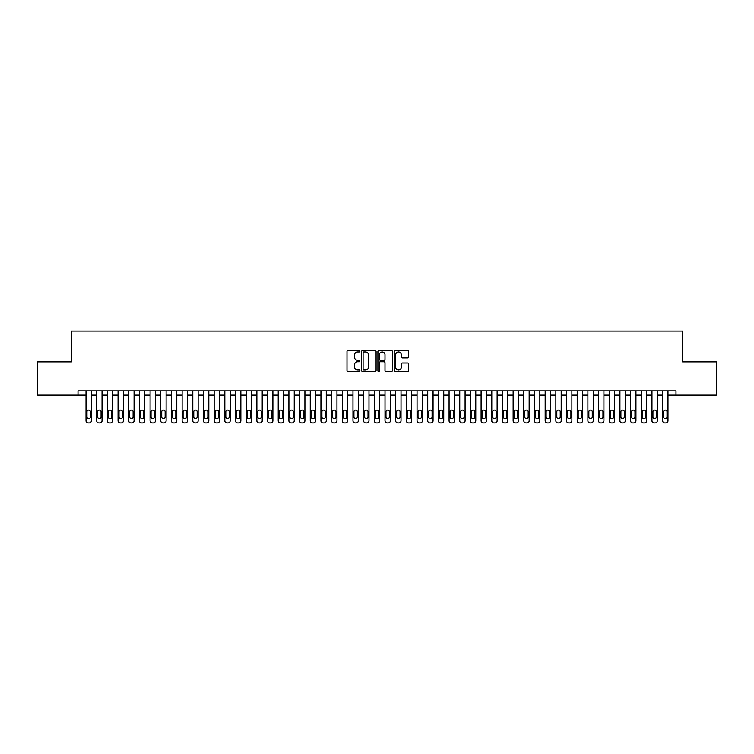 <?xml version="1.0" encoding="UTF-8"?>
<svg xmlns="http://www.w3.org/2000/svg" width="754" height="754" viewBox="0 0 754 754"><rect width="100%" height="100%" fill="white"/><g stroke="black" fill="none" stroke-linecap="round" stroke-linejoin="round"><path stroke-width="1.13" d="M359.912 351.232A0.735 0.735 0 0 0 359.177 350.497L348.046 350.497A1.046 1.046 0 0 0 347 351.553L347 370.412A1.046 1.046 0 0 0 348.046 371.468L359.177 371.468A0.735 0.735 0 0 0 359.912 370.732A0.735 0.735 0 0 0 359.177 369.997L357.745 369.997A3.355 3.355 0 0 1 354.389 366.642L354.389 365.068A3.355 3.355 0 0 1 357.745 361.713L359.177 361.713A0.735 0.735 0 0 0 359.912 360.987A0.735 0.735 0 0 0 359.177 360.252L357.745 360.252A3.355 3.355 0 0 1 354.389 356.896L354.389 355.322A3.355 3.355 0 0 1 357.745 351.967L359.177 351.967A0.735 0.735 0 0 0 359.912 351.232M407.631 357.886A1.046 1.046 0 0 0 408.677 356.84L408.677 351.553A1.046 1.046 0 0 0 407.631 350.497L395.266 350.497A1.046 1.046 0 0 0 394.219 351.553L394.219 370.412A1.046 1.046 0 0 0 395.266 371.468L407.631 371.468A1.046 1.046 0 0 0 408.677 370.412L408.677 364.022A1.046 1.046 0 0 0 407.631 362.976L402.334 362.976A1.046 1.046 0 0 0 401.288 364.022L401.288 367.189A2.799 2.799 0 0 1 398.489 369.997A2.799 2.799 0 0 1 395.68 367.189L395.68 354.776A2.799 2.799 0 0 1 398.489 351.967A2.799 2.799 0 0 1 401.288 354.776L401.288 356.84A1.046 1.046 0 0 0 402.334 357.886L407.631 357.886M667.978 395.153L675.989 395.153L675.989 390.883L78.011 390.883L78.011 395.153L86.022 395.153L86.022 420.779A2.139 2.139 179.3 0 0 88.152 422.919L89.226 422.919A2.139 2.139 179.3 0 0 91.357 420.779L91.357 390.883M675.989 395.153L716.3 395.153L716.3 361.835L682.502 361.835L682.502 331.081L71.498 331.081L71.498 361.835L37.7 361.835L37.7 395.153L78.011 395.153M376.086 351.553A1.046 1.046 0 0 0 375.03 350.497L362.665 350.497A1.046 1.046 0 0 0 361.618 351.553L361.618 370.412A1.046 1.046 0 0 0 362.665 371.468L375.03 371.468A1.046 1.046 0 0 0 376.086 370.412L376.086 351.553M378.97 350.497L391.335 350.497A1.046 1.046 0 0 1 392.382 351.553L392.382 370.412A1.046 1.046 0 0 1 391.335 371.468L386.039 371.468A1.046 1.046 0 0 1 384.992 370.412L384.992 362.768A1.046 1.046 0 0 0 383.946 361.713L380.431 361.713A1.046 1.046 0 0 0 379.385 362.768L379.385 370.732A0.735 0.735 0 0 1 378.649 371.468A0.735 0.735 0 0 1 377.914 370.732L377.914 351.553A1.046 1.046 0 0 1 378.97 350.497M91.357 395.153L96.7 395.153L96.7 420.779A2.139 2.139 179.3 0 0 98.831 422.919L99.905 422.919A2.139 2.139 179.3 0 0 102.035 420.779L102.035 390.883M102.035 395.153L107.379 395.153L107.379 420.779A2.139 2.139 179.3 0 0 109.509 422.919L110.574 422.919A2.139 2.139 179.3 0 0 112.714 420.779L112.714 390.883M112.714 395.153L118.058 395.153L118.058 420.779A2.139 2.139 179.3 0 0 120.188 422.919L121.253 422.919A2.139 2.139 179.3 0 0 123.392 420.779L123.392 390.883M123.392 395.153L128.736 395.153L128.736 420.779A2.139 2.139 179.3 0 0 130.866 422.919L131.931 422.919A2.139 2.139 179.3 0 0 134.071 420.779L134.071 390.883M134.071 395.153L139.415 395.153L139.415 420.779A2.139 2.139 179.3 0 0 141.545 422.919L142.61 422.919A2.139 2.139 179.3 0 0 144.749 420.779L144.749 390.883M144.749 395.153L150.084 395.153L150.084 420.779A2.139 2.139 179.3 0 0 152.223 422.919L153.288 422.919A2.139 2.139 179.3 0 0 155.428 420.779L155.428 390.883M155.428 395.153L160.762 395.153L160.762 420.779A2.139 2.139 179.3 0 0 162.902 422.919L163.967 422.919A2.139 2.139 179.3 0 0 166.106 420.779L166.106 390.883M166.106 395.153L171.441 395.153L171.441 420.779A2.139 2.139 179.3 0 0 173.58 422.919L174.645 422.919A2.139 2.139 179.3 0 0 176.785 420.779L176.785 390.883M176.785 395.153L182.119 395.153L182.119 420.779A2.139 2.139 179.3 0 0 184.259 422.919L185.324 422.919A2.139 2.139 179.3 0 0 187.463 420.779L187.463 390.883M187.463 395.153L192.798 395.153L192.798 420.779A2.139 2.139 179.3 0 0 194.937 422.919L196.002 422.919A2.139 2.139 179.3 0 0 198.142 420.779L198.142 390.883M198.142 395.153L203.476 395.153L203.476 420.779A2.139 2.139 179.3 0 0 205.616 422.919L206.681 422.919A2.139 2.139 179.3 0 0 208.82 420.779L208.82 390.883M208.82 395.153L214.155 395.153L214.155 420.779A2.139 2.139 179.3 0 0 216.294 422.919L217.359 422.919A2.139 2.139 179.3 0 0 219.499 420.779L219.499 390.883M219.499 395.153L224.833 395.153L224.833 420.779A2.139 2.139 179.3 0 0 226.973 422.919L228.038 422.919A2.139 2.139 179.3 0 0 230.177 420.779L230.177 390.883M230.177 395.153L235.512 395.153L235.512 420.779A2.139 2.139 179.3 0 0 237.651 422.919L238.716 422.919A2.139 2.139 179.3 0 0 240.856 420.779L240.856 390.883M240.856 395.153L246.19 395.153L246.19 420.779A2.139 2.139 179.3 0 0 248.33 422.919L249.395 422.919A2.139 2.139 179.3 0 0 251.534 420.779L251.534 390.883M251.534 395.153L256.869 395.153L256.869 420.779A2.139 2.139 179.3 0 0 259.008 422.919L260.073 422.919A2.139 2.139 179.3 0 0 262.213 420.779L262.213 390.883M262.213 395.153L267.547 395.153L267.547 420.779A2.139 2.139 179.3 0 0 269.687 422.919L270.752 422.919A2.139 2.139 179.3 0 0 272.891 420.779L272.891 390.883M272.891 395.153L278.226 395.153L278.226 420.779A2.139 2.139 179.3 0 0 280.365 422.919L281.43 422.919A2.139 2.139 179.3 0 0 283.57 420.779L283.57 390.883M283.57 395.153L288.905 395.153L288.905 420.779A2.139 2.139 179.3 0 0 291.044 422.919L292.109 422.919A2.139 2.139 179.3 0 0 294.248 420.779L294.248 390.883M294.248 395.153L299.583 395.153L299.583 420.779A2.139 2.139 179.3 0 0 301.723 422.919L302.788 422.919A2.139 2.139 179.3 0 0 304.918 420.779L304.918 390.883M304.918 395.153L310.262 395.153L310.262 420.779A2.139 2.139 179.3 0 0 312.401 422.919L313.466 422.919A2.139 2.139 179.3 0 0 315.596 420.779L315.596 390.883M315.596 395.153L320.94 395.153L320.94 420.779A2.139 2.139 179.3 0 0 323.08 422.919L324.145 422.919A2.139 2.139 179.3 0 0 326.275 420.779L326.275 390.883M326.275 395.153L331.619 395.153L331.619 420.779A2.139 2.139 179.3 0 0 333.749 422.919L334.823 422.919A2.139 2.139 179.3 0 0 336.953 420.779L336.953 390.883M336.953 395.153L342.297 395.153L342.297 420.779A2.139 2.139 179.3 0 0 344.427 422.919L345.502 422.919A2.139 2.139 179.3 0 0 347.632 420.779L347.632 390.883M347.632 395.153L352.976 395.153L352.976 420.779A2.139 2.139 179.3 0 0 355.106 422.919L356.18 422.919A2.139 2.139 179.3 0 0 358.31 420.779L358.31 390.883M358.31 395.153L363.654 395.153L363.654 420.779A2.139 2.139 179.3 0 0 365.784 422.919L366.859 422.919A2.139 2.139 179.3 0 0 368.989 420.779L368.989 390.883M368.989 395.153L374.333 395.153L374.333 420.779A2.139 2.139 179.3 0 0 376.463 422.919L377.537 422.919A2.139 2.139 179.3 0 0 379.667 420.779L379.667 390.883M379.667 395.153L385.011 395.153L385.011 420.779A2.139 2.139 179.3 0 0 387.141 422.919L388.216 422.919A2.139 2.139 179.3 0 0 390.346 420.779L390.346 390.883M390.346 395.153L395.69 395.153L395.69 420.779A2.139 2.139 179.3 0 0 397.82 422.919L398.894 422.919A2.139 2.139 179.3 0 0 401.024 420.779L401.024 390.883M401.024 395.153L406.368 395.153L406.368 420.779A2.139 2.139 179.3 0 0 408.498 422.919L409.573 422.919A2.139 2.139 179.3 0 0 411.703 420.779L411.703 390.883M411.703 395.153L417.047 395.153L417.047 420.779A2.139 2.139 179.3 0 0 419.177 422.919L420.251 422.919A2.139 2.139 179.3 0 0 422.381 420.779L422.381 390.883M422.381 395.153L427.725 395.153L427.725 420.779A2.139 2.139 179.3 0 0 429.855 422.919L430.92 422.919A2.139 2.139 179.3 0 0 433.06 420.779L433.06 390.883M433.06 395.153L438.404 395.153L438.404 420.779A2.139 2.139 179.3 0 0 440.534 422.919L441.599 422.919A2.139 2.139 179.3 0 0 443.738 420.779L443.738 390.883M443.738 395.153L449.082 395.153L449.082 420.779A2.139 2.139 179.3 0 0 451.212 422.919L452.277 422.919A2.139 2.139 179.3 0 0 454.417 420.779L454.417 390.883M454.417 395.153L459.752 395.153L459.752 420.779A2.139 2.139 179.3 0 0 461.891 422.919L462.956 422.919A2.139 2.139 179.3 0 0 465.095 420.779L465.095 390.883M465.095 395.153L470.43 395.153L470.43 420.779A2.139 2.139 179.3 0 0 472.57 422.919L473.635 422.919A2.139 2.139 179.3 0 0 475.774 420.779L475.774 390.883M475.774 395.153L481.109 395.153L481.109 420.779A2.139 2.139 179.3 0 0 483.248 422.919L484.313 422.919A2.139 2.139 179.3 0 0 486.453 420.779L486.453 390.883M486.453 395.153L491.787 395.153L491.787 420.779A2.139 2.139 179.3 0 0 493.927 422.919L494.992 422.919A2.139 2.139 179.3 0 0 497.131 420.779L497.131 390.883M497.131 395.153L502.466 395.153L502.466 420.779A2.139 2.139 179.3 0 0 504.605 422.919L505.67 422.919A2.139 2.139 179.3 0 0 507.81 420.779L507.81 390.883M507.81 395.153L513.144 395.153L513.144 420.779A2.139 2.139 179.3 0 0 515.284 422.919L516.349 422.919A2.139 2.139 179.3 0 0 518.488 420.779L518.488 390.883M518.488 395.153L523.823 395.153L523.823 420.779A2.139 2.139 179.3 0 0 525.962 422.919L527.027 422.919A2.139 2.139 179.3 0 0 529.167 420.779L529.167 390.883M529.167 395.153L534.501 395.153L534.501 420.779A2.139 2.139 179.3 0 0 536.641 422.919L537.706 422.919A2.139 2.139 179.3 0 0 539.845 420.779L539.845 390.883M539.845 395.153L545.18 395.153L545.18 420.779A2.139 2.139 179.3 0 0 547.319 422.919L548.384 422.919A2.139 2.139 179.3 0 0 550.524 420.779L550.524 390.883M550.524 395.153L555.858 395.153L555.858 420.779A2.139 2.139 179.3 0 0 557.998 422.919L559.063 422.919A2.139 2.139 179.3 0 0 561.202 420.779L561.202 390.883M561.202 395.153L566.537 395.153L566.537 420.779A2.139 2.139 179.3 0 0 568.676 422.919L569.741 422.919A2.139 2.139 179.3 0 0 571.881 420.779L571.881 390.883M571.881 395.153L577.215 395.153L577.215 420.779A2.139 2.139 179.3 0 0 579.355 422.919L580.42 422.919A2.139 2.139 179.3 0 0 582.559 420.779L582.559 390.883M582.559 395.153L587.894 395.153L587.894 420.779A2.139 2.139 179.3 0 0 590.033 422.919L591.098 422.919A2.139 2.139 179.3 0 0 593.238 420.779L593.238 390.883M593.238 395.153L598.572 395.153L598.572 420.779A2.139 2.139 179.3 0 0 600.712 422.919L601.777 422.919A2.139 2.139 179.3 0 0 603.916 420.779L603.916 390.883M603.916 395.153L609.251 395.153L609.251 420.779A2.139 2.139 179.3 0 0 611.39 422.919L612.455 422.919A2.139 2.139 179.3 0 0 614.585 420.779L614.585 390.883M614.585 395.153L619.929 395.153L619.929 420.779A2.139 2.139 179.3 0 0 622.069 422.919L623.134 422.919A2.139 2.139 179.3 0 0 625.264 420.779L625.264 390.883M625.264 395.153L630.608 395.153L630.608 420.779A2.139 2.139 179.3 0 0 632.747 422.919L633.812 422.919A2.139 2.139 179.3 0 0 635.942 420.779L635.942 390.883M635.942 395.153L641.286 395.153L641.286 420.779A2.139 2.139 179.3 0 0 643.426 422.919L644.491 422.919A2.139 2.139 179.3 0 0 646.621 420.779L646.621 390.883M646.621 395.153L651.965 395.153L651.965 420.779A2.139 2.139 179.3 0 0 654.095 422.919L655.169 422.919A2.139 2.139 179.3 0 0 657.299 420.779L657.299 390.883M657.299 395.153L662.643 395.153L662.643 420.779A2.139 2.139 179.3 0 0 664.774 422.919L665.848 422.919A2.139 2.139 179.3 0 0 667.978 420.779L667.978 390.883M363.824 351.967A0.735 0.735 0 0 0 363.089 352.702L363.089 369.262A0.735 0.735 0 0 0 363.824 369.997L365.341 369.997A3.355 3.355 0 0 0 368.697 366.642L368.697 355.322A3.355 3.355 0 0 0 365.341 351.967L363.824 351.967M384.992 354.823A2.799 2.799 0 0 0 382.184 352.024A2.799 2.799 0 0 0 379.385 354.823L379.385 359.196A1.046 1.046 0 0 0 380.431 360.252L383.946 360.252A1.046 1.046 0 0 0 384.992 359.196L384.992 354.823M86.983 416.934A1.706 1.706 0.7 0 0 88.689 418.649A1.706 1.706 0.7 0 0 90.395 416.934A1.706 1.706 -0.7 0 1 88.689 418.649A1.706 1.706 -0.7 0 1 86.983 416.934L86.983 411.807A1.706 1.706 -0.7 0 1 88.689 410.101A1.706 1.706 -0.7 0 1 90.395 411.807A1.706 1.706 0.7 0 0 88.689 410.101A1.706 1.706 0.7 0 0 86.983 411.807M86.022 390.883L86.022 420.779M90.395 411.807L90.395 416.934M97.662 416.934A1.706 1.706 0.7 0 0 99.368 418.649A1.706 1.706 0.7 0 0 101.074 416.934A1.706 1.706 -0.7 0 1 99.368 418.649A1.706 1.706 -0.7 0 1 97.662 416.934L97.662 411.807A1.706 1.706 -0.7 0 1 99.368 410.101A1.706 1.706 -0.7 0 1 101.074 411.807A1.706 1.706 0.7 0 0 99.368 410.101A1.706 1.706 0.7 0 0 97.662 411.807M108.34 416.934A1.706 1.706 0.7 0 0 110.046 418.649A1.706 1.706 0.7 0 0 111.752 416.934A1.706 1.706 -0.7 0 1 110.046 418.649A1.706 1.706 -0.7 0 1 108.34 416.934L108.34 411.807A1.706 1.706 -0.7 0 1 110.046 410.101A1.706 1.706 -0.7 0 1 111.752 411.807A1.706 1.706 0.7 0 0 110.046 410.101A1.706 1.706 0.7 0 0 108.34 411.807M96.7 390.883L96.7 420.779M101.074 411.807L101.074 416.934M107.379 390.883L107.379 420.779M111.752 411.807L111.752 416.934M119.019 416.934A1.706 1.706 0.7 0 0 120.725 418.649A1.706 1.706 0.7 0 0 122.431 416.934A1.706 1.706 -0.7 0 1 120.725 418.649A1.706 1.706 -0.7 0 1 119.019 416.934L119.019 411.807A1.706 1.706 -0.7 0 1 120.725 410.101A1.706 1.706 -0.7 0 1 122.431 411.807A1.706 1.706 0.7 0 0 120.725 410.101A1.706 1.706 0.7 0 0 119.019 411.807M129.697 416.934A1.706 1.706 0.7 0 0 131.403 418.649A1.706 1.706 0.7 0 0 133.109 416.934A1.706 1.706 -0.7 0 1 131.403 418.649A1.706 1.706 -0.7 0 1 129.697 416.934L129.697 411.807A1.706 1.706 -0.7 0 1 131.403 410.101A1.706 1.706 -0.7 0 1 133.109 411.807A1.706 1.706 0.7 0 0 131.403 410.101A1.706 1.706 0.7 0 0 129.697 411.807M118.058 390.883L118.058 420.779M122.431 411.807L122.431 416.934M128.736 390.883L128.736 420.779M133.109 411.807L133.109 416.934M140.367 416.934A1.706 1.706 0.7 0 0 142.082 418.649A1.706 1.706 0.7 0 0 143.788 416.934A1.706 1.706 -0.7 0 1 142.082 418.649A1.706 1.706 -0.7 0 1 140.367 416.934L140.367 411.807A1.706 1.706 -0.7 0 1 142.082 410.101A1.706 1.706 -0.7 0 1 143.788 411.807A1.706 1.706 0.7 0 0 142.082 410.101A1.706 1.706 0.7 0 0 140.367 411.807M139.415 390.883L139.415 420.779M143.788 411.807L143.788 416.934M151.045 416.934A1.706 1.706 0.7 0 0 152.76 418.649A1.706 1.706 0.7 0 0 154.466 416.934A1.706 1.706 -0.7 0 1 152.76 418.649A1.706 1.706 -0.7 0 1 151.045 416.934L151.045 411.807A1.706 1.706 -0.7 0 1 152.76 410.101A1.706 1.706 -0.7 0 1 154.466 411.807A1.706 1.706 0.7 0 0 152.76 410.101A1.706 1.706 0.7 0 0 151.045 411.807M150.084 390.883L150.084 420.779M154.466 411.807L154.466 416.934M161.724 416.934A1.706 1.706 0.7 0 0 163.439 418.649A1.706 1.706 0.7 0 0 165.145 416.934A1.706 1.706 -0.7 0 1 163.439 418.649A1.706 1.706 -0.7 0 1 161.724 416.934L161.724 411.807A1.706 1.706 -0.7 0 1 163.439 410.101A1.706 1.706 -0.7 0 1 165.145 411.807A1.706 1.706 0.7 0 0 163.439 410.101A1.706 1.706 0.7 0 0 161.724 411.807M160.762 390.883L160.762 420.779M165.145 411.807L165.145 416.934M172.402 416.934A1.706 1.706 0.7 0 0 174.117 418.649A1.706 1.706 0.7 0 0 175.823 416.934A1.706 1.706 -0.7 0 1 174.117 418.649A1.706 1.706 -0.7 0 1 172.402 416.934L172.402 411.807A1.706 1.706 -0.7 0 1 174.117 410.101A1.706 1.706 -0.7 0 1 175.823 411.807A1.706 1.706 0.7 0 0 174.117 410.101A1.706 1.706 0.7 0 0 172.402 411.807M171.441 390.883L171.441 420.779M175.823 411.807L175.823 416.934M183.081 416.934A1.706 1.706 0.7 0 0 184.796 418.649A1.706 1.706 0.7 0 0 186.502 416.934A1.706 1.706 -0.7 0 1 184.796 418.649A1.706 1.706 -0.7 0 1 183.081 416.934L183.081 411.807A1.706 1.706 -0.7 0 1 184.796 410.101A1.706 1.706 -0.7 0 1 186.502 411.807A1.706 1.706 0.7 0 0 184.796 410.101A1.706 1.706 0.7 0 0 183.081 411.807M182.119 390.883L182.119 420.779M186.502 411.807L186.502 416.934M193.759 416.934A1.706 1.706 0.7 0 0 195.475 418.649A1.706 1.706 0.7 0 0 197.18 416.934A1.706 1.706 -0.7 0 1 195.475 418.649A1.706 1.706 -0.7 0 1 193.759 416.934L193.759 411.807A1.706 1.706 -0.7 0 1 195.475 410.101A1.706 1.706 -0.7 0 1 197.18 411.807A1.706 1.706 0.7 0 0 195.475 410.101A1.706 1.706 0.7 0 0 193.759 411.807M192.798 390.883L192.798 420.779M197.18 411.807L197.18 416.934M204.438 416.934A1.706 1.706 0.7 0 0 206.153 418.649A1.706 1.706 0.7 0 0 207.859 416.934A1.706 1.706 -0.7 0 1 206.153 418.649A1.706 1.706 -0.7 0 1 204.438 416.934L204.438 411.807A1.706 1.706 -0.7 0 1 206.153 410.101A1.706 1.706 -0.7 0 1 207.859 411.807A1.706 1.706 0.7 0 0 206.153 410.101A1.706 1.706 0.7 0 0 204.438 411.807M203.476 390.883L203.476 420.779M207.859 411.807L207.859 416.934M215.116 416.934A1.706 1.706 0.7 0 0 216.832 418.649A1.706 1.706 0.7 0 0 218.537 416.934A1.706 1.706 -0.7 0 1 216.832 418.649A1.706 1.706 -0.7 0 1 215.116 416.934L215.116 411.807A1.706 1.706 -0.7 0 1 216.832 410.101A1.706 1.706 -0.7 0 1 218.537 411.807A1.706 1.706 0.7 0 0 216.832 410.101A1.706 1.706 0.7 0 0 215.116 411.807M214.155 390.883L214.155 420.779M218.537 411.807L218.537 416.934M225.795 416.934A1.706 1.706 0.7 0 0 227.501 418.649A1.706 1.706 0.7 0 0 229.216 416.934A1.706 1.706 -0.7 0 1 227.501 418.649A1.706 1.706 -0.7 0 1 225.795 416.934L225.795 411.807A1.706 1.706 -0.7 0 1 227.501 410.101A1.706 1.706 -0.7 0 1 229.216 411.807A1.706 1.706 0.7 0 0 227.501 410.101A1.706 1.706 0.7 0 0 225.795 411.807M224.833 390.883L224.833 420.779M229.216 411.807L229.216 416.934M236.473 416.934A1.706 1.706 0.7 0 0 238.179 418.649A1.706 1.706 0.7 0 0 239.895 416.934A1.706 1.706 -0.7 0 1 238.179 418.649A1.706 1.706 -0.7 0 1 236.473 416.934L236.473 411.807A1.706 1.706 -0.7 0 1 238.179 410.101A1.706 1.706 -0.7 0 1 239.895 411.807A1.706 1.706 0.7 0 0 238.179 410.101A1.706 1.706 0.7 0 0 236.473 411.807M235.512 390.883L235.512 420.779M239.895 411.807L239.895 416.934M247.152 416.934A1.706 1.706 0.7 0 0 248.858 418.649A1.706 1.706 0.7 0 0 250.573 416.934A1.706 1.706 -0.7 0 1 248.858 418.649A1.706 1.706 -0.7 0 1 247.152 416.934L247.152 411.807A1.706 1.706 -0.7 0 1 248.858 410.101A1.706 1.706 -0.7 0 1 250.573 411.807A1.706 1.706 0.7 0 0 248.858 410.101A1.706 1.706 0.7 0 0 247.152 411.807M246.19 390.883L246.19 420.779M250.573 411.807L250.573 416.934M257.83 416.934A1.706 1.706 0.7 0 0 259.536 418.649A1.706 1.706 0.7 0 0 261.252 416.934A1.706 1.706 -0.7 0 1 259.536 418.649A1.706 1.706 -0.7 0 1 257.83 416.934L257.83 411.807A1.706 1.706 -0.7 0 1 259.536 410.101A1.706 1.706 -0.7 0 1 261.252 411.807A1.706 1.706 0.7 0 0 259.536 410.101A1.706 1.706 0.7 0 0 257.83 411.807M256.869 390.883L256.869 420.779M261.252 411.807L261.252 416.934M268.509 416.934A1.706 1.706 0.7 0 0 270.215 418.649A1.706 1.706 0.7 0 0 271.93 416.934A1.706 1.706 -0.7 0 1 270.215 418.649A1.706 1.706 -0.7 0 1 268.509 416.934L268.509 411.807A1.706 1.706 -0.7 0 1 270.215 410.101A1.706 1.706 -0.7 0 1 271.93 411.807A1.706 1.706 0.7 0 0 270.215 410.101A1.706 1.706 0.7 0 0 268.509 411.807M267.547 390.883L267.547 420.779M271.93 411.807L271.93 416.934M279.187 416.934A1.706 1.706 0.7 0 0 280.893 418.649A1.706 1.706 0.7 0 0 282.609 416.934A1.706 1.706 -0.7 0 1 280.893 418.649A1.706 1.706 -0.7 0 1 279.187 416.934L279.187 411.807A1.706 1.706 -0.7 0 1 280.893 410.101A1.706 1.706 -0.7 0 1 282.609 411.807A1.706 1.706 0.7 0 0 280.893 410.101A1.706 1.706 0.7 0 0 279.187 411.807M278.226 390.883L278.226 420.779M282.609 411.807L282.609 416.934M289.866 416.934A1.706 1.706 0.7 0 0 291.572 418.649A1.706 1.706 0.7 0 0 293.287 416.934A1.706 1.706 -0.7 0 1 291.572 418.649A1.706 1.706 -0.7 0 1 289.866 416.934L289.866 411.807A1.706 1.706 -0.7 0 1 291.572 410.101A1.706 1.706 -0.7 0 1 293.287 411.807A1.706 1.706 0.7 0 0 291.572 410.101A1.706 1.706 0.7 0 0 289.866 411.807M288.905 390.883L288.905 420.779M293.287 411.807L293.287 416.934M300.544 416.934A1.706 1.706 0.7 0 0 302.25 418.649A1.706 1.706 0.7 0 0 303.966 416.934A1.706 1.706 -0.7 0 1 302.25 418.649A1.706 1.706 -0.7 0 1 300.544 416.934L300.544 411.807A1.706 1.706 -0.7 0 1 302.25 410.101A1.706 1.706 -0.7 0 1 303.966 411.807A1.706 1.706 0.7 0 0 302.25 410.101A1.706 1.706 0.7 0 0 300.544 411.807M299.583 390.883L299.583 420.779M303.966 411.807L303.966 416.934M311.223 416.934A1.706 1.706 0.7 0 0 312.929 418.649A1.706 1.706 0.7 0 0 314.635 416.934A1.706 1.706 -0.7 0 1 312.929 418.649A1.706 1.706 -0.7 0 1 311.223 416.934L311.223 411.807A1.706 1.706 -0.7 0 1 312.929 410.101A1.706 1.706 -0.7 0 1 314.635 411.807A1.706 1.706 0.7 0 0 312.929 410.101A1.706 1.706 0.7 0 0 311.223 411.807M310.262 390.883L310.262 420.779M314.635 411.807L314.635 416.934M321.901 416.934A1.706 1.706 0.7 0 0 323.607 418.649A1.706 1.706 0.7 0 0 325.313 416.934A1.706 1.706 -0.7 0 1 323.607 418.649A1.706 1.706 -0.7 0 1 321.901 416.934L321.901 411.807A1.706 1.706 -0.7 0 1 323.607 410.101A1.706 1.706 -0.7 0 1 325.313 411.807A1.706 1.706 0.7 0 0 323.607 410.101A1.706 1.706 0.7 0 0 321.901 411.807M320.94 390.883L320.94 420.779M325.313 411.807L325.313 416.934M332.58 416.934A1.706 1.706 0.7 0 0 334.286 418.649A1.706 1.706 0.7 0 0 335.992 416.934A1.706 1.706 -0.7 0 1 334.286 418.649A1.706 1.706 -0.7 0 1 332.58 416.934L332.58 411.807A1.706 1.706 -0.7 0 1 334.286 410.101A1.706 1.706 -0.7 0 1 335.992 411.807A1.706 1.706 0.7 0 0 334.286 410.101A1.706 1.706 0.7 0 0 332.58 411.807M331.619 390.883L331.619 420.779M335.992 411.807L335.992 416.934M343.258 416.934A1.706 1.706 0.7 0 0 344.964 418.649A1.706 1.706 0.7 0 0 346.67 416.934A1.706 1.706 -0.7 0 1 344.964 418.649A1.706 1.706 -0.7 0 1 343.258 416.934L343.258 411.807A1.706 1.706 -0.7 0 1 344.964 410.101A1.706 1.706 -0.7 0 1 346.67 411.807A1.706 1.706 0.7 0 0 344.964 410.101A1.706 1.706 0.7 0 0 343.258 411.807M342.297 390.883L342.297 420.779M346.67 411.807L346.67 416.934M353.937 416.934A1.706 1.706 0.7 0 0 355.643 418.649A1.706 1.706 0.7 0 0 357.349 416.934A1.706 1.706 -0.7 0 1 355.643 418.649A1.706 1.706 -0.7 0 1 353.937 416.934L353.937 411.807A1.706 1.706 -0.7 0 1 355.643 410.101A1.706 1.706 -0.7 0 1 357.349 411.807A1.706 1.706 0.7 0 0 355.643 410.101A1.706 1.706 0.7 0 0 353.937 411.807M352.976 390.883L352.976 420.779M357.349 411.807L357.349 416.934M364.616 416.934A1.706 1.706 0.7 0 0 366.321 418.649A1.706 1.706 0.7 0 0 368.027 416.934A1.706 1.706 -0.7 0 1 366.321 418.649A1.706 1.706 -0.7 0 1 364.616 416.934L364.616 411.807A1.706 1.706 -0.7 0 1 366.321 410.101A1.706 1.706 -0.7 0 1 368.027 411.807A1.706 1.706 0.7 0 0 366.321 410.101A1.706 1.706 0.7 0 0 364.616 411.807M363.654 390.883L363.654 420.779M368.027 411.807L368.027 416.934M375.294 416.934A1.706 1.706 0.7 0 0 377 418.649A1.706 1.706 0.7 0 0 378.706 416.934A1.706 1.706 -0.7 0 1 377 418.649A1.706 1.706 -0.7 0 1 375.294 416.934L375.294 411.807A1.706 1.706 -0.7 0 1 377 410.101A1.706 1.706 -0.7 0 1 378.706 411.807A1.706 1.706 0.7 0 0 377 410.101A1.706 1.706 0.7 0 0 375.294 411.807M374.333 390.883L374.333 420.779M378.706 411.807L378.706 416.934M385.973 416.934A1.706 1.706 0.7 0 0 387.679 418.649A1.706 1.706 0.7 0 0 389.384 416.934A1.706 1.706 -0.7 0 1 387.679 418.649A1.706 1.706 -0.7 0 1 385.973 416.934L385.973 411.807A1.706 1.706 -0.7 0 1 387.679 410.101A1.706 1.706 -0.7 0 1 389.384 411.807A1.706 1.706 0.7 0 0 387.679 410.101A1.706 1.706 0.7 0 0 385.973 411.807M385.011 390.883L385.011 420.779M389.384 411.807L389.384 416.934M396.651 416.934A1.706 1.706 0.7 0 0 398.357 418.649A1.706 1.706 0.7 0 0 400.063 416.934A1.706 1.706 -0.7 0 1 398.357 418.649A1.706 1.706 -0.7 0 1 396.651 416.934L396.651 411.807A1.706 1.706 -0.7 0 1 398.357 410.101A1.706 1.706 -0.7 0 1 400.063 411.807A1.706 1.706 0.7 0 0 398.357 410.101A1.706 1.706 0.7 0 0 396.651 411.807M395.69 390.883L395.69 420.779M400.063 411.807L400.063 416.934M407.33 416.934A1.706 1.706 0.7 0 0 409.036 418.649A1.706 1.706 0.7 0 0 410.742 416.934A1.706 1.706 -0.7 0 1 409.036 418.649A1.706 1.706 -0.7 0 1 407.33 416.934L407.33 411.807A1.706 1.706 -0.7 0 1 409.036 410.101A1.706 1.706 -0.7 0 1 410.742 411.807A1.706 1.706 0.7 0 0 409.036 410.101A1.706 1.706 0.7 0 0 407.33 411.807M406.368 390.883L406.368 420.779M410.742 411.807L410.742 416.934M418.008 416.934A1.706 1.706 0.7 0 0 419.714 418.649A1.706 1.706 0.7 0 0 421.42 416.934A1.706 1.706 -0.7 0 1 419.714 418.649A1.706 1.706 -0.7 0 1 418.008 416.934L418.008 411.807A1.706 1.706 -0.7 0 1 419.714 410.101A1.706 1.706 -0.7 0 1 421.42 411.807A1.706 1.706 0.7 0 0 419.714 410.101A1.706 1.706 0.7 0 0 418.008 411.807M417.047 390.883L417.047 420.779M421.42 411.807L421.42 416.934M428.687 416.934A1.706 1.706 0.7 0 0 430.393 418.649A1.706 1.706 0.7 0 0 432.099 416.934A1.706 1.706 -0.7 0 1 430.393 418.649A1.706 1.706 -0.7 0 1 428.687 416.934L428.687 411.807A1.706 1.706 -0.7 0 1 430.393 410.101A1.706 1.706 -0.7 0 1 432.099 411.807A1.706 1.706 0.7 0 0 430.393 410.101A1.706 1.706 0.7 0 0 428.687 411.807M427.725 390.883L427.725 420.779M432.099 411.807L432.099 416.934M439.365 416.934A1.706 1.706 0.7 0 0 441.071 418.649A1.706 1.706 0.7 0 0 442.777 416.934A1.706 1.706 -0.7 0 1 441.071 418.649A1.706 1.706 -0.7 0 1 439.365 416.934L439.365 411.807A1.706 1.706 -0.7 0 1 441.071 410.101A1.706 1.706 -0.7 0 1 442.777 411.807A1.706 1.706 0.7 0 0 441.071 410.101A1.706 1.706 0.7 0 0 439.365 411.807M438.404 390.883L438.404 420.779M442.777 411.807L442.777 416.934M450.034 416.934A1.706 1.706 0.7 0 0 451.75 418.649A1.706 1.706 0.7 0 0 453.456 416.934A1.706 1.706 -0.7 0 1 451.75 418.649A1.706 1.706 -0.7 0 1 450.034 416.934L450.034 411.807A1.706 1.706 -0.7 0 1 451.75 410.101A1.706 1.706 -0.7 0 1 453.456 411.807A1.706 1.706 0.7 0 0 451.75 410.101A1.706 1.706 0.7 0 0 450.034 411.807M449.082 390.883L449.082 420.779M453.456 411.807L453.456 416.934M460.713 416.934A1.706 1.706 0.7 0 0 462.428 418.649A1.706 1.706 0.7 0 0 464.134 416.934A1.706 1.706 -0.7 0 1 462.428 418.649A1.706 1.706 -0.7 0 1 460.713 416.934L460.713 411.807A1.706 1.706 -0.7 0 1 462.428 410.101A1.706 1.706 -0.7 0 1 464.134 411.807A1.706 1.706 0.7 0 0 462.428 410.101A1.706 1.706 0.7 0 0 460.713 411.807M459.752 390.883L459.752 420.779M464.134 411.807L464.134 416.934M471.391 416.934A1.706 1.706 0.7 0 0 473.107 418.649A1.706 1.706 0.7 0 0 474.813 416.934A1.706 1.706 -0.7 0 1 473.107 418.649A1.706 1.706 -0.7 0 1 471.391 416.934L471.391 411.807A1.706 1.706 -0.7 0 1 473.107 410.101A1.706 1.706 -0.7 0 1 474.813 411.807A1.706 1.706 0.7 0 0 473.107 410.101A1.706 1.706 0.7 0 0 471.391 411.807M470.43 390.883L470.43 420.779M474.813 411.807L474.813 416.934M482.07 416.934A1.706 1.706 0.7 0 0 483.785 418.649A1.706 1.706 0.7 0 0 485.491 416.934A1.706 1.706 -0.7 0 1 483.785 418.649A1.706 1.706 -0.7 0 1 482.07 416.934L482.07 411.807A1.706 1.706 -0.7 0 1 483.785 410.101A1.706 1.706 -0.7 0 1 485.491 411.807A1.706 1.706 0.7 0 0 483.785 410.101A1.706 1.706 0.7 0 0 482.07 411.807M481.109 390.883L481.109 420.779M485.491 411.807L485.491 416.934M492.748 416.934A1.706 1.706 0.7 0 0 494.464 418.649A1.706 1.706 0.7 0 0 496.17 416.934A1.706 1.706 -0.7 0 1 494.464 418.649A1.706 1.706 -0.7 0 1 492.748 416.934L492.748 411.807A1.706 1.706 -0.7 0 1 494.464 410.101A1.706 1.706 -0.7 0 1 496.17 411.807A1.706 1.706 0.7 0 0 494.464 410.101A1.706 1.706 0.7 0 0 492.748 411.807M491.787 390.883L491.787 420.779M496.17 411.807L496.17 416.934M503.427 416.934A1.706 1.706 0.7 0 0 505.142 418.649A1.706 1.706 0.7 0 0 506.848 416.934A1.706 1.706 -0.7 0 1 505.142 418.649A1.706 1.706 -0.7 0 1 503.427 416.934L503.427 411.807A1.706 1.706 -0.7 0 1 505.142 410.101A1.706 1.706 -0.7 0 1 506.848 411.807A1.706 1.706 0.7 0 0 505.142 410.101A1.706 1.706 0.7 0 0 503.427 411.807M502.466 390.883L502.466 420.779M506.848 411.807L506.848 416.934M514.105 416.934A1.706 1.706 0.7 0 0 515.821 418.649A1.706 1.706 0.7 0 0 517.527 416.934A1.706 1.706 -0.7 0 1 515.821 418.649A1.706 1.706 -0.7 0 1 514.105 416.934L514.105 411.807A1.706 1.706 -0.7 0 1 515.821 410.101A1.706 1.706 -0.7 0 1 517.527 411.807A1.706 1.706 0.7 0 0 515.821 410.101A1.706 1.706 0.7 0 0 514.105 411.807M513.144 390.883L513.144 420.779M517.527 411.807L517.527 416.934M524.784 416.934A1.706 1.706 0.7 0 0 526.499 418.649A1.706 1.706 0.7 0 0 528.205 416.934A1.706 1.706 -0.7 0 1 526.499 418.649A1.706 1.706 -0.7 0 1 524.784 416.934L524.784 411.807A1.706 1.706 -0.7 0 1 526.499 410.101A1.706 1.706 -0.7 0 1 528.205 411.807A1.706 1.706 0.7 0 0 526.499 410.101A1.706 1.706 0.7 0 0 524.784 411.807M523.823 390.883L523.823 420.779M528.205 411.807L528.205 416.934M535.463 416.934A1.706 1.706 0.7 0 0 537.168 418.649A1.706 1.706 0.7 0 0 538.884 416.934A1.706 1.706 -0.7 0 1 537.168 418.649A1.706 1.706 -0.7 0 1 535.463 416.934L535.463 411.807A1.706 1.706 -0.7 0 1 537.168 410.101A1.706 1.706 -0.7 0 1 538.884 411.807A1.706 1.706 0.7 0 0 537.168 410.101A1.706 1.706 0.7 0 0 535.463 411.807M534.501 390.883L534.501 420.779M538.884 411.807L538.884 416.934M546.141 416.934A1.706 1.706 0.7 0 0 547.847 418.649A1.706 1.706 0.7 0 0 549.562 416.934A1.706 1.706 -0.7 0 1 547.847 418.649A1.706 1.706 -0.7 0 1 546.141 416.934L546.141 411.807A1.706 1.706 -0.7 0 1 547.847 410.101A1.706 1.706 -0.7 0 1 549.562 411.807A1.706 1.706 0.7 0 0 547.847 410.101A1.706 1.706 0.7 0 0 546.141 411.807M545.18 390.883L545.18 420.779M549.562 411.807L549.562 416.934M556.82 416.934A1.706 1.706 0.7 0 0 558.526 418.649A1.706 1.706 0.7 0 0 560.241 416.934A1.706 1.706 -0.7 0 1 558.526 418.649A1.706 1.706 -0.7 0 1 556.82 416.934L556.82 411.807A1.706 1.706 -0.7 0 1 558.526 410.101A1.706 1.706 -0.7 0 1 560.241 411.807A1.706 1.706 0.7 0 0 558.526 410.101A1.706 1.706 0.7 0 0 556.82 411.807M555.858 390.883L555.858 420.779M560.241 411.807L560.241 416.934M567.498 416.934A1.706 1.706 0.7 0 0 569.204 418.649A1.706 1.706 0.7 0 0 570.919 416.934A1.706 1.706 -0.7 0 1 569.204 418.649A1.706 1.706 -0.7 0 1 567.498 416.934L567.498 411.807A1.706 1.706 -0.7 0 1 569.204 410.101A1.706 1.706 -0.7 0 1 570.919 411.807A1.706 1.706 0.7 0 0 569.204 410.101A1.706 1.706 0.7 0 0 567.498 411.807M566.537 390.883L566.537 420.779M570.919 411.807L570.919 416.934M578.177 416.934A1.706 1.706 0.7 0 0 579.883 418.649A1.706 1.706 0.7 0 0 581.598 416.934A1.706 1.706 -0.7 0 1 579.883 418.649A1.706 1.706 -0.7 0 1 578.177 416.934L578.177 411.807A1.706 1.706 -0.7 0 1 579.883 410.101A1.706 1.706 -0.7 0 1 581.598 411.807A1.706 1.706 0.7 0 0 579.883 410.101A1.706 1.706 0.7 0 0 578.177 411.807M577.215 390.883L577.215 420.779M581.598 411.807L581.598 416.934M588.855 416.934A1.706 1.706 0.7 0 0 590.561 418.649A1.706 1.706 0.7 0 0 592.276 416.934A1.706 1.706 -0.7 0 1 590.561 418.649A1.706 1.706 -0.7 0 1 588.855 416.934L588.855 411.807A1.706 1.706 -0.7 0 1 590.561 410.101A1.706 1.706 -0.7 0 1 592.276 411.807A1.706 1.706 0.7 0 0 590.561 410.101A1.706 1.706 0.7 0 0 588.855 411.807M587.894 390.883L587.894 420.779M592.276 411.807L592.276 416.934M599.534 416.934A1.706 1.706 0.7 0 0 601.24 418.649A1.706 1.706 0.7 0 0 602.955 416.934A1.706 1.706 -0.7 0 1 601.24 418.649A1.706 1.706 -0.7 0 1 599.534 416.934L599.534 411.807A1.706 1.706 -0.7 0 1 601.24 410.101A1.706 1.706 -0.7 0 1 602.955 411.807A1.706 1.706 0.7 0 0 601.24 410.101A1.706 1.706 0.7 0 0 599.534 411.807M598.572 390.883L598.572 420.779M602.955 411.807L602.955 416.934M610.212 416.934A1.706 1.706 0.7 0 0 611.918 418.649A1.706 1.706 0.7 0 0 613.633 416.934A1.706 1.706 -0.7 0 1 611.918 418.649A1.706 1.706 -0.7 0 1 610.212 416.934L610.212 411.807A1.706 1.706 -0.7 0 1 611.918 410.101A1.706 1.706 -0.7 0 1 613.633 411.807A1.706 1.706 0.7 0 0 611.918 410.101A1.706 1.706 0.7 0 0 610.212 411.807M609.251 390.883L609.251 420.779M613.633 411.807L613.633 416.934M620.891 416.934A1.706 1.706 0.7 0 0 622.597 418.649A1.706 1.706 0.7 0 0 624.303 416.934A1.706 1.706 -0.7 0 1 622.597 418.649A1.706 1.706 -0.7 0 1 620.891 416.934L620.891 411.807A1.706 1.706 -0.7 0 1 622.597 410.101A1.706 1.706 -0.7 0 1 624.303 411.807A1.706 1.706 0.7 0 0 622.597 410.101A1.706 1.706 0.7 0 0 620.891 411.807M619.929 390.883L619.929 420.779M624.303 411.807L624.303 416.934M631.569 416.934A1.706 1.706 0.7 0 0 633.275 418.649A1.706 1.706 0.7 0 0 634.981 416.934A1.706 1.706 -0.7 0 1 633.275 418.649A1.706 1.706 -0.7 0 1 631.569 416.934L631.569 411.807A1.706 1.706 -0.7 0 1 633.275 410.101A1.706 1.706 -0.7 0 1 634.981 411.807A1.706 1.706 0.7 0 0 633.275 410.101A1.706 1.706 0.7 0 0 631.569 411.807M630.608 390.883L630.608 420.779M634.981 411.807L634.981 416.934M642.248 416.934A1.706 1.706 0.7 0 0 643.954 418.649A1.706 1.706 0.7 0 0 645.66 416.934A1.706 1.706 -0.7 0 1 643.954 418.649A1.706 1.706 -0.7 0 1 642.248 416.934L642.248 411.807A1.706 1.706 -0.7 0 1 643.954 410.101A1.706 1.706 -0.7 0 1 645.66 411.807A1.706 1.706 0.7 0 0 643.954 410.101A1.706 1.706 0.7 0 0 642.248 411.807M641.286 390.883L641.286 420.779M645.66 411.807L645.66 416.934M652.926 416.934A1.706 1.706 0.7 0 0 654.632 418.649A1.706 1.706 0.7 0 0 656.338 416.934A1.706 1.706 -0.7 0 1 654.632 418.649A1.706 1.706 -0.7 0 1 652.926 416.934L652.926 411.807A1.706 1.706 -0.7 0 1 654.632 410.101A1.706 1.706 -0.7 0 1 656.338 411.807A1.706 1.706 0.7 0 0 654.632 410.101A1.706 1.706 0.7 0 0 652.926 411.807M651.965 390.883L651.965 420.779M656.338 411.807L656.338 416.934M663.605 416.934A1.706 1.706 0.7 0 0 665.311 418.649A1.706 1.706 0.7 0 0 667.017 416.934A1.706 1.706 -0.7 0 1 665.311 418.649A1.706 1.706 -0.7 0 1 663.605 416.934L663.605 411.807A1.706 1.706 -0.7 0 1 665.311 410.101A1.706 1.706 -0.7 0 1 667.017 411.807A1.706 1.706 0.7 0 0 665.311 410.101A1.706 1.706 0.7 0 0 663.605 411.807M662.643 390.883L662.643 420.779M667.017 411.807L667.017 416.934"/></g></svg>
